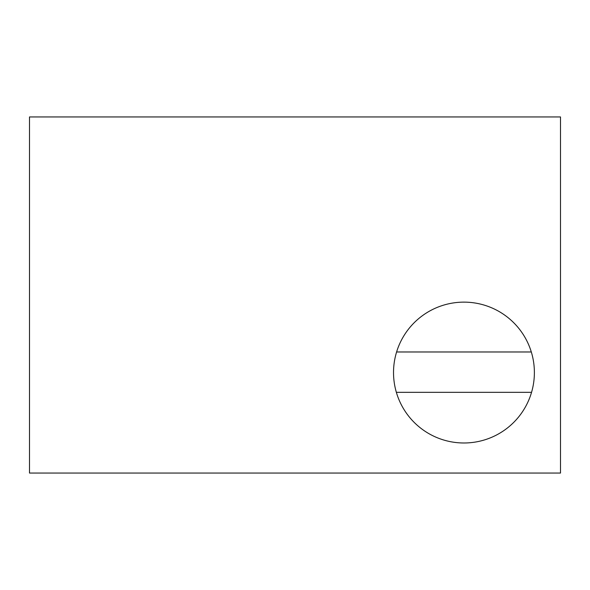<?xml version="1.0" encoding="UTF-8"?>
<svg xmlns="http://www.w3.org/2000/svg" width="590" height="590" viewBox="0 0 590 590"><rect width="100%" height="100%" fill="white"/><g stroke="black" fill="none" stroke-linecap="round" stroke-linejoin="round"><path stroke-width="0.89" d="M29.5 116.945L560.5 116.945L560.5 473.055L29.5 473.055L29.5 116.945M531.31 351.979A70.431 70.431 0 0 0 396.598 351.979A70.431 70.431 0 0 0 463.954 442.987A70.431 70.431 0 0 0 531.31 351.979L396.598 351.979M396.362 392.335L531.553 392.335"/></g></svg>
